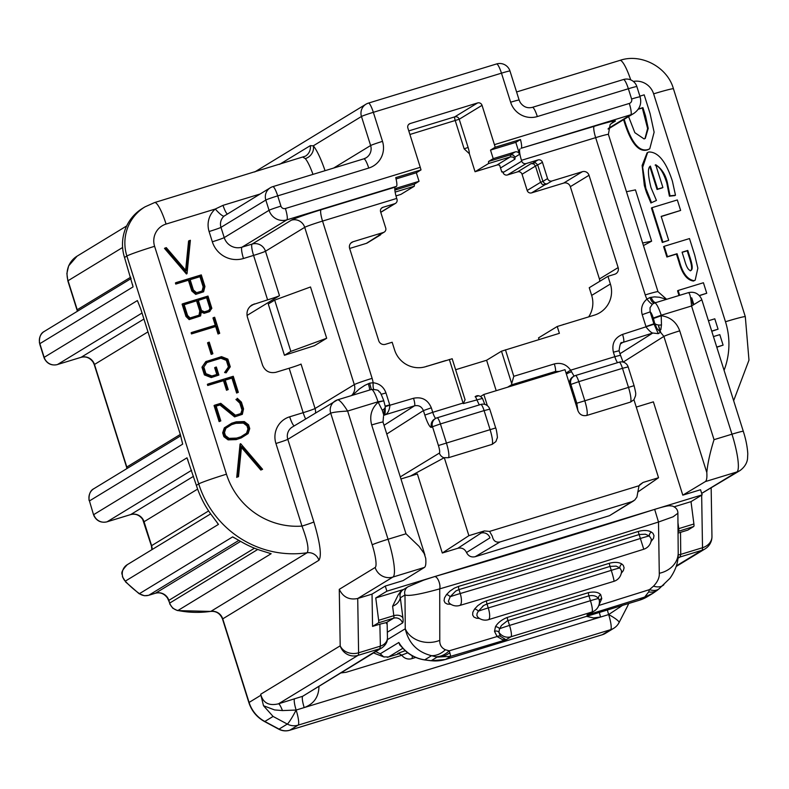 <?xml version="1.0" encoding="UTF-8"?>
<svg xmlns="http://www.w3.org/2000/svg" width="789" height="789" viewBox="0 0 789 789"><rect width="100%" height="100%" fill="white"/><g stroke="black" fill="none" stroke-linecap="round" stroke-linejoin="round"><path stroke-width="1.18" d="M279.484 295.688A10.77 0.503 -17.5 0 1 267.599 299.859L252.026 304.929C247.687 307.937 246.158 312.049 247.44 317.257L262.53 365.12C265.104 371.155 269.552 373.542 275.884 372.29L289.159 368.236A10.77 0.503 162.5 0 0 301.043 364.064L315.058 408.505L354.3 384.608L304.712 227.34L265.479 251.247L279.484 295.688L247.036 315.452M274.68 300.106L310.501 286.979L326.676 338.264L290.845 351.381L274.68 300.106L268.27 304.002L284.444 355.287L290.845 351.381M284.444 355.287L314.446 345.71L326.676 338.264M260.725 695.346L249.087 702.437A14.35 0.671 162.5 0 0 248.88 702.634L222.528 619.059A14.35 0.671 -17.5 0 1 222.735 618.862L249.087 702.437A32.3 31.698 58.7 0 0 264.828 721.471L279.04 729.105L287.295 724.065L273.093 716.442L263.496 705.721L260.695 694.251C263.003 702.93 268.941 706.116 278.497 703.808L302.729 696.253L379.785 648.726L357.999 655.383A14.35 14.084 -121.3 0 1 340.197 645.826L339.27 589.334C343.087 597.135 349.231 600.192 357.713 598.496L372.033 594.117L385.279 586.059L403.001 580.645L424.443 567.419L392.932 577.045L357.713 598.496L358.601 652.789L380.377 646.142L379.874 624.168L372.566 626.397L372.033 594.117M341.262 672.889L346.095 672.297L401.857 655.264M676.173 566.492L705.07 548.888A14.35 14.084 -121.3 0 1 701.914 550.308L680.138 556.965L677.919 558.296M628.744 603.477L627.324 606.544M273.093 716.442L264.828 721.471A14.35 1.42 118.2 0 1 264.532 721.54L278.734 729.164A14.35 1.42 118.2 0 0 279.04 729.105A14.35 14.084 58.7 0 0 289.839 730.19L602.352 634.711L610.607 629.681L298.094 725.16A14.35 14.084 58.7 0 1 287.295 724.065A14.35 1.42 -61.8 0 0 296.141 710.051L282.452 710.573L274.572 709.922L263.496 705.721M622.511 605.38L608.654 614.572A14.35 2.367 27.3 0 1 619.099 622.482M701.816 299.741L691.549 305.984L661.202 315.255L661.468 324.91A7.18 3.659 169.5 0 1 654.643 323.283L653.43 318.5L661.35 315.718C670.413 317.109 676.538 322.149 679.724 330.847L714.035 439.67C710.13 452.146 707.723 463.104 706.806 472.522L663.884 336.4L623.172 362.102M701.677 493.391L736.847 471.97L705.336 481.596C706.658 480.718 707.151 477.69 706.806 472.522M678.037 533.108L687.83 530.09L693.699 526.51A7.18 1.341 -107 0 0 693.906 523.995L691.016 501.646L702.151 494.871L700.533 489.742L682.801 495.157L705.336 481.596M636.259 407.075L653.381 401.848L682.801 495.157M701.687 493.411L740.003 470.56A14.35 14.084 -121.3 0 1 736.847 471.97A35.89 6.697 -107 0 0 731.975 434.187L691.549 305.984C690.878 297.483 689.813 293.035 688.363 292.66M424.245 553.651L425.735 558.395C426.129 563.543 425.705 566.551 424.443 567.419M425.735 558.395L424.166 553.503L419.077 546.373L405.99 533.778L371.678 424.955C369.311 416.01 371.461 408.446 378.128 402.252L383.789 400.802L377.98 401.779L347.633 411.059C338.659 411.562 333.017 412.282 330.709 413.189L287.807 439.325L313.854 521.923A10.77 0.503 -17.5 0 1 301.97 526.095L275.923 443.487A21.53 21.125 -121.3 0 1 289.691 416.799L303.173 412.677L289.159 368.236M379.874 624.168L386.452 622.551L393.622 618.181L378.444 622.827L372.566 626.397M386.561 623.685L386.452 622.551M607.422 609.996A10.77 2.012 -107 0 0 608.654 614.572A14.35 2.683 73 0 1 610.607 629.681A14.35 14.084 -121.3 0 0 613.763 628.271A14.35 14.35 0 0 0 619.483 621.693M619.523 606.297A10.77 5.612 -105.9 0 0 619.641 607.56M278.734 729.164A14.35 14.35 0 0 0 289.721 730.249A14.35 2.683 73 0 0 289.839 730.19L298.094 725.16A14.35 2.683 73 0 0 296.141 710.051A10.77 2.012 73 0 1 294.682 698.709M282.452 710.573A10.77 1.844 72 0 0 278.497 703.808L357.999 655.383A14.35 2.683 -107 0 0 358.601 652.789A14.35 11.825 179.1 0 1 340.197 645.826L260.695 694.251M234.599 416.878L242.341 414.333L234.599 416.878L219.953 404.974L216.156 406.138M235.191 416.523L220.545 404.619L216.097 405.98L220.812 420.912L219.125 421.612L214.056 405.556L214.647 405.201L219.717 421.247L219.125 421.612M241.75 409.264L239.807 403.12L235.931 399.5L236.522 399.135L240.398 402.755L242.341 408.909L240.803 413.584M235.931 399.5L236.522 399.135M182.683 303.804L182.091 304.159L185.957 316.428L186.549 316.064L182.683 303.804L207.971 296.072L211.837 308.341L209.332 311.724L204.134 313.322L201.284 312.099M209.913 311.369L204.716 312.957L201.392 311.527L200.593 315.925L189.143 319.604L185.957 316.428M195.702 294.376L203.601 291.792L195.702 294.376L191.796 290.973L188.403 280.233L175.76 284.089L175.414 282.975L176.006 282.62L201.294 274.897L204.943 286.486L203.601 291.792M236.177 439.621L241.296 437.875L236.177 439.621L228.1 439.868L223.869 436.672L222.666 432.855L224.313 427.865L231.71 423.21L236.236 421.819L244.314 421.573L248.545 424.768L249.748 428.585L248.101 433.585L241.296 437.875M238.317 392.34L237.223 392.675L232.508 377.744L225.181 379.982L228.208 389.569L227.104 389.904L224.086 380.318L208.326 385.131L207.971 384.016L233.258 376.284L238.317 392.34L236.631 393.04L231.927 378.099L225.23 380.14M228.208 389.569L226.512 390.259L223.494 380.673L207.734 385.486L207.379 384.371L207.971 384.016M260.804 470.047L262.589 469.317L260.804 470.047L241.444 447.432M237.302 477.049L238.505 476.684L237.302 477.049L240.655 443.694L262.589 469.317M236.72 477.404L240.063 444.059L240.655 443.694M189.173 240.645L186.145 270.834L166.292 247.638L164.497 248.367L186.441 273.99L187.032 273.625L190.376 240.28L188.591 241L185.652 270.252M225.19 372.171L224.599 372.526L226.147 372.842L225.19 372.171L228.997 366.599L226.916 359.991L221.502 357.881L207.073 362.289L203.828 367.043L205.909 373.651L211.876 375.978L217.439 374.282L215.259 367.368L214.667 367.723L216.797 374.469M224.599 372.526L228.406 366.954L226.325 360.346L220.91 358.236L206.925 362.516M215.259 367.368L216.354 367.033L218.888 375.061L211.265 377.566L204.39 374.893L201.964 367.201L205.761 361.648L221.522 356.648L227.843 359.113L230.27 366.806L226.147 372.842M191.717 332.455L215.9 325.068L213.553 317.592L214.647 317.257L219.707 333.313L218.02 334.003L215.663 326.538L191.48 333.925L191.125 332.81L191.717 332.455L192.062 333.569L191.48 333.925M213.553 317.592L212.961 317.957L215.259 325.255M207.546 342.83L211.176 354.369L212.28 354.034L212.872 353.669L209.233 342.13L207.546 342.83M267.599 299.859L253.585 255.409L243.476 258.506A25.12 24.646 -121.3 0 1 212.33 241.779L209.095 231.522A21.53 21.125 -121.3 0 1 215.289 209.026L223.011 205.347L260.005 194.045M279.553 164.378L310.324 145.64L313.292 145.827A10.77 9.724 -40.6 0 1 305.313 158.619L303.045 157.238M191.619 470.293L107.107 521.776A10.77 10.563 58.7 0 1 93.753 514.606L186.983 457.817L196.372 485.363L198.729 483.923L126.881 256.031A43.06 42.261 -121.3 0 1 144.929 206.896L142.572 208.335A43.06 42.261 58.7 0 0 124.514 257.47L133.085 286.88L39.854 343.669L44.164 357.348L137.394 300.56L140.837 309.239L180.405 434.739L182.673 444.148L89.443 500.936L93.536 514.744M716.797 347.239L723.099 345.128L719.795 334.644L713.434 336.587M711.757 331.272L718.069 329.171L714.795 318.805L708.443 320.748M690.681 298.341L693.255 304.948M699.32 295.52L706.737 293.252L703.423 282.738L678.136 290.47L677.554 290.825L679.023 295.52M699.458 295.658L706.737 293.252M693.462 281.052L695.178 280.194L697.851 268.181L694.685 255.015L689.497 238.564L664.21 246.296L667.474 256.652L677.051 253.733L679.487 261.465L678.895 261.82C682.12 273.684 686.972 280.095 693.462 281.052L694.044 280.697C687.426 279.523 682.574 273.112 679.487 261.465M664.21 246.296L663.618 246.651L666.892 257.017L676.459 254.088L678.895 261.82M661.221 216.541L680.631 210.436L677.327 199.952L652.03 207.675L662.888 242.115L668.717 240.329L661.172 216.383L680.631 210.436M652.03 207.675L651.448 208.03L662.306 242.47L668.717 240.329M674.881 195.603L669.417 196.175L666.804 183.009C663.411 172.249 659.525 166.292 655.136 165.118M651.536 202.665L656.448 200.445L651.536 202.665L645.836 188.324L642.66 167.288L647.591 152.553L648.864 151.981C658.223 151.912 666.064 161.627 672.396 181.125L675.483 195.238L670.009 195.82L667.395 182.653C665.512 174.556 661.626 168.59 655.728 164.753L662.898 187.506L662.306 187.871L657.05 189.478L649.929 166.903M650.945 203.029L646.743 193.108L645.254 188.689L645.836 188.324M645.333 188.66L644.347 185.523L642.128 165.473L647.069 152.908M649.169 149.111L647.493 149.88C635.194 153.638 627.649 132.582 624.207 121.654L623.586 119.662M196.372 485.363A98.684 96.84 58.7 0 0 212.537 516.381L218.464 524.389L125.234 581.177A98.684 96.84 58.7 0 0 139.446 593.663L232.676 536.875L241.671 541.974A98.684 96.84 58.7 0 0 262.086 550.9L271.15 553.71L177.929 610.499A98.684 96.84 58.7 0 0 210.91 611.347L307.089 552.764C309.189 549.617 307.483 540.731 301.97 526.095A73.564 72.194 58.7 0 1 226.463 474.199L154.605 246.306A17.94 17.605 58.7 0 1 166.075 224.066L215.289 209.026A10.77 2.042 -131.1 0 0 224.076 216.107A10.77 10.563 58.7 0 0 220.979 227.36L224.214 237.607L269.059 210.298L265.824 200.041L220.979 227.36A10.77 0.503 162.5 0 1 209.095 231.522M270.41 553.493L271.15 553.71A10.77 10.563 -121.3 0 1 269.365 553.188M626.466 191.717L635.451 189.883L651.625 241.168L643.449 245.576M651.625 241.168L642.631 243.002M608.25 128.499L630.766 114.78L521.194 148.263A10.77 2.012 -107 0 0 520.474 139.525L495.186 147.247A10.77 2.012 -107 0 0 494.437 144.653L629.306 103.448A3.59 3.521 58.7 0 0 631.604 99L628.369 88.743L537.329 116.555A21.53 21.125 -121.3 0 1 510.631 102.225L501.469 73.17L373.345 112.314L382.507 141.369A21.53 21.125 -121.3 0 1 368.739 168.057L277.708 195.869L280.943 206.126A3.59 3.521 58.7 0 0 285.391 208.513L420.261 167.307A10.77 2.012 73 0 1 421.01 169.911L395.723 177.633A10.77 2.012 73 0 1 396.433 186.372L395.259 187.092A10.77 2.012 -107 0 0 396.719 198.424L396.985 199.282A3.59 3.521 58.7 0 1 395.486 203.375L380.771 212.34M521.194 148.263L594.186 126.319A10.77 2.012 -107 0 0 595.656 137.651L521.47 160.315A10.77 2.012 73 0 1 520.01 148.973M337.692 399.796C339.684 399.964 342.998 403.712 347.633 411.059L388.06 539.262L405.99 533.778M395.141 192.082L414.304 186.224L400.881 194.4L395.989 195.899M420.261 167.307L407.864 127.996A3.59 3.521 -121.3 0 1 410.152 123.548L477.592 102.945A3.59 3.521 -121.3 0 1 482.04 105.331L494.437 144.653M421.01 169.911L416.345 172.752L419.038 181.302L414.393 184.133L394.894 190.09M414.304 186.224L414.393 184.133M383.424 232.469A3.59 3.521 58.7 0 0 384.213 232.114L378.651 235.388L383.424 232.469L353.077 241.74A5.385 5.286 58.7 0 0 349.635 248.417L378.74 340.73A5.385 5.286 58.7 0 0 385.417 344.31L392.163 342.248L394.589 349.941A25.12 24.646 58.7 0 0 425.735 366.658L452.117 358.778M384.213 232.114A3.59 3.521 58.7 0 0 385.722 228.021L380.604 211.787A3.59 3.521 58.7 0 1 382.892 207.339L381.432 208.227M380.742 212.231L394.697 203.73L382.892 207.339M394.697 203.73A3.59 3.521 58.7 0 0 395.486 203.375M396.048 178.955L416.345 172.752M419.038 181.302L397.123 187.999A3.59 3.521 58.7 0 0 394.875 190.159M465.086 399.786L452.166 358.729M465.056 399.806L463.261 403.613A7.18 1.341 73 0 1 463.084 403.041L449.336 359.449M496.971 165.039L510.394 156.863L488.48 163.56L475.057 171.736L496.971 165.039A3.59 3.521 58.7 0 1 499.674 165.315L501.784 172.002L502.771 171.706L503.037 172.564A3.59 3.521 -121.3 0 0 507.485 174.951L517.604 171.854A3.59 3.521 -121.3 0 1 522.052 174.251L527.17 190.484L540.593 182.308L535.475 166.075L522.052 174.251M517.604 171.854L531.155 163.599L535.366 162.721L537.654 164.793L542.911 181.411L547.566 178.58L542.447 162.337A3.59 3.521 58.7 0 0 537.99 159.95L526.194 163.56A3.59 3.521 58.7 0 1 521.746 161.163L521.47 160.315M520.474 139.525L515.809 142.365L519.586 154.328A3.59 3.521 58.7 0 0 515.138 151.942L493.224 158.638L488.569 161.469L488.48 163.56M488.569 161.469L510.493 154.772L510.394 156.863L513.136 157.119L514.97 159.171L515.069 157.08L519.586 154.328M475.057 171.736L469.376 153.727L464.139 148.835L455.243 120.628A3.59 0.671 73 0 1 454.76 116.851L477.592 102.945M493.224 158.638L490.521 150.088L515.809 142.365M495.186 147.247L490.521 150.088M610.38 284.01L607.954 276.318L589.245 287.719L591.671 295.411L610.38 284.01A25.12 24.646 58.7 0 1 594.324 315.156L557.231 326.488L559.391 333.323L501.479 351.194L486.606 360.257L496.202 390.693M547.566 178.58A3.59 3.521 58.7 0 0 552.014 180.967L546.866 183.965L544.627 183.551L542.911 181.411L540.593 182.308L542.309 184.448L544.913 184.774L531.618 192.871L563.652 183.087A5.385 5.286 -121.3 0 1 570.329 186.677L599.433 278.981A5.385 5.286 -121.3 0 1 599.63 281.387M607.954 276.318L614.7 274.256A5.385 5.286 58.7 0 0 618.142 267.589L589.028 175.276A5.385 5.286 58.7 0 0 582.361 171.696L552.014 180.967M559.233 371.432L555.288 371.481L511.4 384.894A7.18 1.341 -107 0 0 511.696 383.612L513.797 376.304L554.322 363.926C561.087 362.329 566.522 364.41 570.615 370.189L566.048 373.01M511.4 384.894L507.583 387.212M569.845 385.062L577.903 410.625L576.808 403.238L570.881 384.44L569.845 385.062L564.993 369.676L483.835 394.47L480.826 396.325M483.835 394.47L487.365 405.674M468.883 535.672L442.304 553.02L457.817 548.276L484.347 530.938L468.883 535.672L444.296 457.679L448.458 457.709L492.168 444.355L495.906 441.574L497.228 437.944C497.839 439.039 496.478 428.979 495.689 427.954L489.762 409.156A7.18 7.18 0 0 0 480.817 404.441A7.18 1.341 -107 0 0 480.767 404.471L437.195 417.785M484.347 530.938L489.574 531.401L639.021 485.738L643.065 482.454L658.539 477.73L633.942 399.737L635.609 395.614C635.451 393.257 636.624 395.979 634.08 385.673L628.152 366.875A7.18 7.18 0 0 0 619.207 362.171A7.18 1.341 -107 0 0 619.148 362.19L575.585 375.505M577.903 410.625C579.599 414.669 582.578 416.276 586.819 415.438L630.529 402.084L633.942 399.737M442.304 553.02L417.371 473.952L400.95 478.972M410.349 476.102L444.296 457.679M637.699 492.099L658.539 477.73M481.053 533.098A7.18 7.032 56.9 0 1 489.949 537.871L466.516 552.497C468.37 556.137 471.27 557.537 475.205 556.709L609.522 515.671L631.979 501.636L500.029 541.944L475.205 556.709M492.366 536.431C493.332 540.899 495.887 542.743 500.029 541.944M631.979 501.636L634.78 500.009L636.92 497.07L639.021 485.738M489.574 531.401L492.356 536.303M633.814 500.768L609.522 515.671M457.817 548.276C461.752 547.438 464.652 548.838 466.516 552.497M654.525 303.006L652.444 304.11A7.18 1.371 52.2 0 1 646.95 299.11L649.939 297.522L654.495 296.871L659.407 297.246L666.557 299.327M352.446 395.289L359.488 388.878L364.804 385.377L369.617 383.168L373.128 382.764C379.47 383.503 383.75 386.906 385.969 392.952L389.914 405.477C389.381 410.29 387.843 413.377 385.288 414.738L383.553 415.556M679.724 330.847A14.35 0.671 -17.5 0 0 663.884 336.4L660.501 332.228L658.302 333.648L652.759 333.027C651.438 332.85 649.248 330.897 646.181 327.188L642.216 314.663C640.569 308.43 642.147 303.252 646.95 299.11A26.915 26.412 -121.3 0 1 645.234 294.918L595.656 137.651A16.145 0.759 162.5 0 1 608.398 134.406L657.987 291.674A16.145 0.759 162.5 0 0 645.234 294.918M654.13 303.144L654.653 302.966A14.35 2.683 73 0 1 661.202 315.255L653.282 318.036A7.18 1.341 -107 0 0 650.146 311.882L642.216 314.663M652.444 304.11L650.008 307.759L650.146 311.882L653.894 323.786L654.643 323.283L656.931 328.49L660.501 332.228M617.629 362.654A7.18 1.341 73 0 1 614.809 356.687L570.615 370.189L574.076 376.136M566.384 374.094A7.18 2.081 -20.4 0 1 571.621 371.747M482.345 398.445L463.261 403.613M716.737 347.071L723.099 345.128M678.136 290.47L679.664 295.323M690.651 298.173L691.726 297.847L693.847 304.584M711.708 331.114L718.069 329.171M691.726 297.847L691.134 298.203M690.819 270.459C688.55 270.597 686.45 267.086 684.517 259.926L682.081 252.194L687.781 250.448L689.704 256.533C692.604 265.104 692.979 269.739 690.819 270.459L691.223 270.282M694.044 280.697L695.178 280.194M682.13 252.352L687.189 250.813L689.113 256.889C692.042 265.745 692.417 270.38 690.227 270.814M687.781 250.448L687.189 250.813M667.474 256.652L666.892 257.017M677.051 253.733L676.459 254.088M662.888 242.115L662.306 242.47M624.168 119.307L624.799 121.299C628.241 132.227 635.776 153.283 648.085 149.525L647.493 149.88M638.429 109.01L642.917 107.639L645.51 115.875L648.223 128.42L645.274 138.391L644.071 138.923L634.849 132.67L628.586 116.614M639.889 96.159L644.189 94.848L650.087 113.567L654.12 132.207L649.771 148.766L648.085 149.525M642.917 107.639L642.325 107.994L647.611 128.538L644.968 138.558M638.271 109.237L642.325 107.994M656.448 200.445L651.014 187.654C647.818 174.763 647.611 167.584 650.383 166.114L657.631 189.113L657.05 189.478M662.898 187.506L657.631 189.113M670.009 195.82L669.417 196.175M223.869 436.672L224.461 436.307L223.257 432.5L222.666 432.855M223.257 432.5L224.904 427.5L231.71 423.21M224.461 436.307L228.692 439.512L236.769 439.256M248.535 428.555L247.559 425.468L243.969 422.746L236.444 422.983L232.203 424.275L225.871 428.279L224.47 432.52L225.447 435.617L229.047 438.339L236.562 438.102L240.803 436.81L247.135 432.806L248.535 428.555L247.943 428.92L246.967 425.833L243.377 423.111L235.852 423.338L231.65 424.62M236.444 422.983L235.852 423.338M243.969 422.746L243.377 423.111M247.559 425.468L246.967 425.833M247.135 432.806L246.543 433.171L247.943 428.92M240.763 436.82L246.543 433.171M228.692 439.512L228.1 439.868M224.904 427.5L224.313 427.865M242.341 408.909L241.355 413.416L235.418 415.231L220.772 403.327L214.647 405.201M220.812 420.912L219.717 421.247M237.292 398.277L241.404 402.124L243.535 408.88L242.341 414.333M240.398 402.755L239.807 403.12M220.545 404.619L219.953 404.974M208.326 385.131L207.734 385.486M224.086 380.318L223.494 380.673M227.104 389.904L226.512 390.259M232.508 377.744L231.927 378.099M237.223 392.675L236.631 393.04M206.353 361.283L201.964 367.201M202.556 366.836L204.982 374.528L204.39 374.893M218.888 375.061L211.856 377.211L204.982 374.528M211.856 377.211L211.265 377.566M221.502 357.881L220.91 358.236M226.916 359.991L226.325 360.346M228.997 366.599L228.406 366.954M192.062 333.569L216.255 326.182L218.612 333.648L218.02 334.003M219.707 333.313L218.612 333.648M216.255 326.182L215.663 326.538M207.221 297.522L210.574 308.154L209.164 310.373L204.489 311.803L201.53 310.531L198.286 300.254L207.221 297.522L198.335 300.422M186.549 316.064L189.735 319.249L189.143 319.604M200.593 315.925L189.735 319.249M199.587 315.018L200.367 310.679L197.191 300.589L184.133 304.584L187.555 315.452L190.041 317.928L199.587 315.018M197.191 300.589L184.182 304.741M200.367 310.679L199.775 311.044L196.599 300.954M199.035 315.186L199.775 311.044M210.574 308.154L209.982 308.519L206.629 297.887M208.72 310.511L209.982 308.519M204.716 312.957L204.134 313.322M196.293 294.021L192.388 290.618L188.995 279.868L176.351 283.734L176.006 282.62M200.544 276.347L190.1 279.533L193.384 289.967L196.55 292.719L202.645 290.855L203.749 286.506L200.544 276.347L199.952 276.702L203.158 286.861L203.749 286.506M202.102 291.023L203.158 286.861M190.149 279.701L199.952 276.702M176.351 283.734L175.76 284.089M188.995 279.868L188.403 280.233M192.388 290.618L191.796 290.973M261.396 469.692L241.533 446.495L238.505 476.684M165.088 248.002L187.032 273.625M208.128 342.475L211.768 354.005L212.872 353.669M211.768 354.005L211.176 354.369M385.219 406.473A7.18 3.659 169.5 0 1 382.241 410.221L377.98 401.779A14.35 2.683 -107 0 0 371.422 389.49L337.81 399.767M383.779 415.122L382.241 410.221M660.857 329.684L661.468 324.91M645.974 326.557L653.894 323.786L658.302 333.648M655.945 302.562A7.18 3.363 73.9 0 1 651.201 297.285M654.446 303.025A7.18 2.831 73.3 0 1 649.939 297.522M654.032 324.2L622.57 334.398C614.651 337.722 611.593 343.659 613.388 352.19L614.809 356.687L620.479 355.247L619.059 350.75L613.388 352.19M385.249 406.611L413.525 398.267C421.957 396.591 427.894 399.776 431.317 407.814L432.737 412.312L463.764 402.834M381.146 394.293L385.969 392.952M373.739 389.174A7.18 1.134 93.7 0 1 373.128 382.764A26.915 26.412 -121.3 0 0 372.122 378.355L322.543 221.088A10.77 2.012 73 0 1 321.074 209.756A26.915 1.262 162.5 0 0 291.368 220.18L252.125 244.077A10.77 10.563 -121.3 0 1 265.479 251.247A10.77 0.503 -17.5 0 1 253.585 255.409A10.77 2.012 73 0 1 252.125 244.077L242.006 247.164L286.851 219.855A14.35 14.084 -121.3 0 1 269.059 210.298A10.77 0.503 162.5 0 1 280.943 206.126M371.363 389.519L369.617 383.168M369.568 390.062A7.18 0.799 72.2 0 0 368.305 383.71M557.231 326.488L538.532 337.879L539.055 339.536M591.671 295.411A25.12 24.646 -121.3 0 1 588.653 316.892M582.341 318.815L563.011 324.723M445.785 360.534L426.454 366.441M349.655 248.466L366.412 243.347L381.787 233.593M486.606 360.257L455.638 369.716M380.505 234.885L367.201 242.992A3.59 3.521 -121.3 0 1 366.412 243.347M531.618 192.871A3.59 3.521 -121.3 0 1 527.17 190.484M515.138 151.942L510.493 154.772L513.225 155.019L515.069 157.08M531.155 163.599L533.768 163.934L535.475 166.075L542.447 162.337M254.472 548.207L168.846 600.36A14.35 0.671 -17.5 0 0 168.639 600.557L169.734 603.171M148.529 595.32L144.426 595.734L139.13 593.722M125.392 581.355L122.443 576.759C123.084 573.702 118.587 573.869 127.295 564.668L210.673 513.876M43.947 357.476L44.164 357.348A10.77 10.563 58.7 0 0 57.518 364.508L81.119 357.299A10.77 10.563 -121.3 0 1 94.473 364.469L126.802 467.029A10.77 10.563 -121.3 0 1 127.147 468.429M429.867 578.061L386.886 591.188L385.279 586.059M653.992 509.586L435.104 576.453M702.151 494.871L659.239 507.978M430.459 577.873L434.354 576.69A507.988 23.828 162.5 0 0 654.683 509.369L658.578 508.185M691.016 501.646L674.191 506.794M378.444 622.827A7.18 1.341 -107 0 0 378.651 620.312L375.761 597.963L386.886 591.188M434.542 576.621A7.18 2.929 73.7 0 1 438.654 580.832A7.18 2.929 73.7 0 1 439.729 588.86C420.241 594.314 408.663 596.346 404.984 594.975L400.329 597.806C399.323 601.79 396.749 604.601 392.606 606.228L398.12 595.074L400.467 591.77L403.396 589.58M403.593 589.462L375.761 597.963M401.532 646.724L399.845 645.057L398.83 642.473A35.89 35.219 58.7 0 0 424.719 659.841A294.277 288.764 58.7 0 0 431.198 660.699L437.126 657.089A25.12 20.77 -74.2 0 0 449.829 652.71L450.657 656.33L437.126 657.089L431.553 655.679C417.361 652.158 408.594 643.183 405.26 628.784L404.984 594.975A7.18 7.042 -121.3 0 1 407.903 586.838M378.651 620.312L393.819 615.676A7.18 1.341 73 0 1 393.622 618.181A7.18 7.042 -121.3 0 1 402.518 622.965A14.35 2.683 -107 0 0 402.923 617.945L400.329 597.806A7.18 7.042 -121.3 0 1 403.238 589.679M375.761 651.606L380.229 653.805L398.83 642.473L400.22 644.988M677.879 513.244L673.135 516.785L658.499 522.022A504.398 23.66 -17.5 0 1 439.729 588.86L439.779 640.343C439.562 644.721 441.416 647.858 445.371 649.761L449.178 650.817L449.829 652.71M658.125 589.57A25.12 14.971 -129.3 0 1 648.666 591.957L649.475 589.63L653.499 586.168C657.671 581.779 659.594 577.479 659.279 573.287L658.499 522.022L654.663 509.369C662.444 506.942 667.395 505.739 669.526 505.769L672.336 506.035C675.976 507.406 677.83 509.763 677.909 513.116M659.279 573.287A25.12 20.879 -0.5 0 0 678.195 553.345M450.943 604.335L447.304 604.078L445.035 602.806L444.069 600.666L444.513 597.894L446.466 594.62L449.868 591.158L454.257 588.18L458.646 586.345A509.043 23.877 162.5 0 0 638.163 531.49C643.587 530.001 647.976 530.178 651.329 532.033L652.967 533.325L654.002 535.642L653.509 538.325L650.955 541.649M479.465 618.438L476.398 618.201L473.873 617.008L472.641 614.956L472.828 612.264L474.554 609.059L477.799 605.636L482.128 602.658L486.566 600.784A543.848 25.504 162.5 0 0 609.187 563.326C614.582 561.857 618.813 562.103 621.88 564.046L623.33 565.407L624.099 567.814L623.349 570.575L621.259 573.297M593.89 611.209L587.115 614.986L591.908 612.037A10.77 10.563 58.7 0 0 594.275 610.972A10.77 10.77 0 0 0 599.334 600.291L598.476 598.535C596.573 595.991 593.387 595.093 588.91 595.833L507.278 620.844L501.479 625.44L499.565 628.754L498.865 632.216L500.413 636.309L506.045 639.761L502.534 639.672L497.1 636.536L494.516 631.387L495.453 626.772C497.721 622.817 501.636 619.71 507.228 617.452L588.397 592.657C594.137 591.444 598.23 592.095 600.676 594.62L601.76 598.624L598.072 607.027M663.874 584.708A25.12 13.088 -130.6 0 1 663.46 585.083A25.12 13.088 -130.6 0 1 653.499 586.168M599.236 605.331A603.407 28.305 162.5 0 0 649.475 589.63A25.12 12.654 50.2 0 0 659.071 588.801L669.96 578.298C675.394 570.615 678.126 562.873 678.165 555.071L678.205 552.941M435.893 656.773A25.12 19.104 -75.9 0 0 449.178 650.817A603.407 28.305 162.5 0 0 497.1 636.536A3.59 3.038 139.5 0 1 500.413 636.309M445.371 649.761A25.12 19.38 105.6 0 1 431.553 655.679L424.719 659.841A10.77 1.608 98.1 0 1 424.512 659.9L431.001 660.748A10.77 1.637 96.8 0 0 431.198 660.699A35.89 35.219 58.7 0 0 445.578 659.426L639.613 600.143L644.702 597.046L648.666 591.957M439.779 640.343A25.12 20.879 179.5 0 1 405.26 628.784L387.33 639.701M657.267 590.271L653.095 593.2L644.702 597.046A621.357 29.144 -17.5 0 1 586.967 615.045L590.399 613.329M387.31 657.345L388.563 656.961L383.691 656.882L380.229 653.805M384.194 657.069L375.436 653.696A7.18 6.953 -65.4 0 1 373.917 652.74M407.726 652.809L401.749 655.107A8.975 8.975 0 0 0 411.799 658.647A8.975 1.677 73 0 0 412.154 655.718M458.646 586.345A3.59 1.322 73.6 0 0 458.971 589.57L460.214 593.525A10.77 3.955 73.6 0 1 461.2 603.22A10.77 3.955 73.6 0 1 459.622 605.488C518.975 587.973 580.359 569.214 643.765 549.233L639.129 534.538A510.838 23.956 -17.5 0 1 458.971 589.57L455.726 591.06L450.174 596.76A10.77 0.503 -17.5 0 1 460.214 593.525A510.838 23.956 162.5 0 0 640.372 538.483A10.77 0.503 162.5 0 1 649.278 535.928L645.343 534.192L639.129 534.538L638.163 531.49M643.745 549.233A10.77 10.77 0 0 0 651.3 539.005L649.278 535.928A3.59 2.673 -60.7 0 1 651.329 532.033M449.227 603.023L448.379 601.297L450.174 596.76A3.59 1.884 38.6 0 0 446.466 594.62M613.911 581.335A10.77 10.77 0 0 0 621.485 570.654L619.829 567.942A3.59 2.781 122.9 0 1 621.88 564.046M613.931 581.325A10.77 0.73 -107.3 0 0 611.278 570.348L610.025 566.403A545.643 25.593 -17.5 0 1 487.01 603.989L483.716 605.498L478.341 611.169A10.77 0.503 -17.5 0 1 488.253 607.934A10.77 3.264 73.4 0 1 489.565 617.54A10.77 3.264 73.4 0 1 488.361 619.69L613.931 581.325M486.566 600.784A3.59 1.085 73.4 0 0 487.01 603.989L488.253 607.934A545.643 25.593 162.5 0 0 611.278 570.348A10.77 0.503 162.5 0 1 619.829 567.942L616.12 566.117L610.025 566.403L609.187 563.326M474.554 609.059A3.59 2.051 -143.1 0 1 478.341 611.169L477.049 613.576L476.901 615.588L477.661 616.978M599.364 600.508A3.59 2.86 -168.3 0 1 601.76 598.624M494.516 631.387A3.59 3.048 165.6 0 1 498.865 632.216A10.77 10.563 58.7 0 0 510.986 636.753L591.908 612.037A10.77 2.012 -107 0 0 590.448 600.695A10.77 0.503 162.5 0 1 598.476 598.535A3.59 2.949 136.5 0 1 600.676 594.62M507.228 617.452A3.59 0.681 70.5 0 0 507.988 620.558L509.526 625.421L590.448 600.695L588.91 595.833A3.59 0.661 75.5 0 1 588.397 592.657M495.453 626.772A3.59 2.406 -150.4 0 1 499.565 628.754A10.77 0.503 -17.5 0 1 509.526 625.421A10.77 2.012 -107 0 1 510.986 636.753L506.045 639.761A621.357 29.144 -17.5 0 1 450.657 656.33L445.578 659.426A10.77 2.012 -107 0 1 445.489 659.466L639.534 600.182A10.77 2.012 -107 0 0 639.613 600.143A35.89 35.219 58.7 0 0 647.503 596.602L639.534 600.182A10.77 2.012 -107 0 1 639.435 600.202M660.699 332.337L658.697 326.015M339.27 589.334L375.14 567.488A21.53 4.024 -107 0 0 372.211 544.814L330.709 413.189A10.77 10.563 -121.3 0 1 337.593 399.845M313.854 521.923C320.156 543.157 321.843 555.939 318.914 560.279L222.735 618.862A10.77 10.563 58.7 0 0 210.91 611.347A14.35 2.554 -98.4 0 1 210.732 611.416L177.841 610.607M318.953 686.647C318.707 697.012 313.785 703.995 304.199 707.585L600.607 617.028L593.525 617.915L586.513 616.377M676.37 565.871L701.914 550.308A14.35 2.683 73 0 0 702.516 547.724L701.658 495.176M599.374 612.451A10.77 2.012 -107 0 0 600.607 617.028L608.654 614.572M296.141 710.051L304.199 707.585A10.77 2.012 73 0 1 302.729 696.253L382.201 647.631A10.77 10.573 58.3 0 1 379.785 648.726L380.377 646.142A10.77 8.876 178.7 0 0 387.458 637.719M289.583 730.269A14.35 2.683 73 0 0 289.721 730.249L602.234 634.77A14.35 2.683 73 0 0 602.352 634.711A14.35 14.084 58.7 0 0 605.508 633.301L613.763 628.271M701.934 300.096L743.297 431.307A14.35 0.671 162.5 0 0 731.975 434.187L714.035 439.67M680.522 532.319L680.739 554.371L702.516 547.724A14.35 11.825 179.1 0 0 711.954 536.392L711.165 488.125M375.14 567.488A14.35 14.084 58.7 0 0 392.932 577.045A35.89 6.697 73 0 0 388.06 539.262A14.35 0.671 162.5 0 0 372.211 544.814M605.508 633.301A14.35 14.35 0 0 1 602.234 634.77A14.35 2.683 73 0 1 602.106 634.79M678.165 554.864A10.77 8.866 179.4 0 0 680.739 554.371L680.138 556.965A10.77 10.553 59 0 1 678.007 557.379M371.678 424.955A14.35 0.671 -17.5 0 1 383.01 422.076L383.484 416.572M254.324 303.913L250.044 306.477M312.977 174.379A25.12 4.695 -107 0 0 305.313 158.619M305.402 156.173L154.605 202.556A25.12 4.695 73 0 1 166.075 224.066M154.605 246.306A25.12 1.174 -17.5 0 0 126.881 256.031L124.514 257.47M724.075 370.317A73.564 72.194 58.7 0 0 725.476 321.744L653.627 93.852A17.94 17.605 58.7 0 0 633.34 81.425M318.914 560.279A10.77 10.563 58.7 0 0 307.089 552.764A98.684 96.84 -121.3 0 1 198.729 483.923A25.12 1.174 -17.5 0 1 226.463 474.199M516.578 91.968L619.907 60.398A25.12 4.695 73 0 1 630.717 79.867M619.907 60.398C641.122 53.011 667.524 67.095 673.451 88.812A25.12 1.174 162.5 0 0 653.627 93.852M733.652 400.713L748.978 360.139L745.309 316.705A25.12 1.174 162.5 0 0 725.476 321.744M305.629 418.939A10.77 2.012 -107 0 1 303.173 412.677A10.77 0.503 162.5 0 0 315.058 408.505A10.77 10.563 -121.3 0 1 315.501 412.923M351.509 395.575A10.77 10.563 58.7 0 0 354.3 384.608A16.145 0.759 -17.5 0 1 372.122 378.355M337.514 399.855L292.324 427.036A10.77 10.563 58.7 0 0 287.807 439.325A10.77 0.503 -17.5 0 1 275.923 443.487M396.719 198.424L322.543 221.088A16.145 0.759 -17.5 0 0 304.712 227.34A10.77 10.563 58.7 0 0 291.368 220.18M396.433 186.372L286.851 219.855A10.77 2.012 73 0 0 285.391 208.513M321.074 209.756L395.259 187.092M610.834 123.853L615.045 121.289A10.77 10.563 58.7 0 0 612.678 122.344L610.114 124.682L608.398 134.406M615.045 121.289A26.915 1.262 162.5 0 0 594.186 126.319M608.112 129.09L633.922 113.36A14.35 14.084 -121.3 0 1 630.766 114.78A10.77 2.012 73 0 0 629.306 103.448M212.33 241.779A10.77 0.503 162.5 0 0 224.214 237.607A14.35 14.084 58.7 0 0 242.006 247.164A10.77 2.012 73 0 0 243.476 258.506M289.691 416.799A10.77 2.012 -107 0 0 294.149 425.922M310.324 145.64A10.77 10.563 -121.3 0 1 305.511 156.114M333.629 168.067L370.623 145.531L361.461 116.486L313.292 145.827A35.89 6.697 73 0 1 325.048 170.69M510.631 102.225A10.77 0.503 -17.5 0 1 519.132 100.065L509.97 71.01A10.77 0.503 -17.5 0 0 501.469 73.17A10.77 2.012 -107 0 0 496.557 63.958L368.433 103.103A10.77 2.012 -107 0 1 373.345 112.314A10.77 0.503 162.5 0 0 361.461 116.486A10.77 10.563 -121.3 0 1 368.345 103.142A10.77 2.012 -107 0 1 368.433 103.103A10.77 10.77 0 0 0 365.978 104.197L254.719 171.972M521.746 161.163L503.037 172.564M500.512 167.988L514.97 159.171M482.04 105.331L459.208 119.247L468.094 147.444A7.18 1.341 73 0 1 469.376 153.727M468.094 147.444L464.139 148.835M505.443 349.803L513.797 376.304M551.383 373.828L555.288 371.481A7.18 1.341 -107 0 0 554.322 363.926M511.696 383.612L501.479 351.194M492.168 444.355C493.086 442.274 492.375 437.284 490.028 429.394L484.101 410.596L440.41 423.94L446.337 442.737A14.35 2.683 73 0 1 448.458 457.709M444.118 457.827A7.18 7.042 -121.3 0 1 439.394 453.073A7.18 1.341 -107 0 0 438.418 445.519L495.689 427.954M630.529 402.084A14.35 2.683 -107 0 0 628.409 387.113L622.482 368.315L578.801 381.659L584.728 400.467C587.075 408.357 587.766 413.347 586.819 415.438M576.808 403.238L634.08 385.673M400.289 476.891L439.394 453.073M643.065 482.454L639.623 484.831M410.152 123.548L408.692 124.435M409.905 134.485L459.208 119.247A3.59 3.521 -121.3 0 0 454.76 116.851L408.781 130.905M363.916 158.826A10.77 10.563 58.7 0 0 370.623 145.531A10.77 0.503 162.5 0 1 382.507 141.369M368.739 168.057A10.77 2.012 -107 0 0 363.828 158.836L272.787 186.658A10.77 2.012 -107 0 1 277.708 195.869A10.77 0.503 162.5 0 0 265.824 200.041A10.77 10.563 -121.3 0 1 272.698 186.697A10.77 2.012 -107 0 1 272.787 186.658A10.77 10.77 0 0 0 270.331 187.752L224.076 216.107M223.011 205.347A10.77 2.012 -107 0 0 227.311 213.957M631.604 99A10.77 0.503 -17.5 0 1 640.096 96.83L636.861 86.583A10.77 10.77 0 0 0 623.448 79.521A10.77 2.012 -107 0 0 623.359 79.561M537.329 116.555A10.77 2.012 -107 0 0 532.417 107.334L623.448 79.521A10.77 2.012 -107 0 1 628.369 88.743A10.77 0.503 -17.5 0 1 636.861 86.583M519.132 100.065L520.227 102.481C523.413 106.959 527.476 108.576 532.417 107.334A10.77 2.012 -107 0 0 532.328 107.373M509.97 71.01A10.77 10.77 0 0 0 496.557 63.958A10.77 2.012 -107 0 0 496.468 63.998M366.106 157.82L363.828 158.836A10.77 2.012 -107 0 0 363.739 158.885M438.418 445.519L432.49 426.721L431.484 427.332A14.35 2.683 73 0 1 424.817 415.093L423.397 410.596L386.778 434.019M384.026 425.301L414.501 405.822L385.288 414.738M431.317 407.814L423.397 410.596C421.681 406.572 418.722 404.984 414.501 405.822A7.18 1.341 -107 0 0 413.525 398.267M619.996 353.719L652.759 333.027L621.84 342.742M622.57 334.398A7.18 1.341 -107 0 1 623.547 341.953L620.509 343.896M424.817 415.093L432.737 412.312A7.18 1.341 -107 0 0 435.715 418.397M479.288 404.915L476.694 399.51A3.59 0.671 -107 0 0 475.146 396.719L477.897 396.058M569.855 385.052A7.18 7.042 -121 0 1 572.893 376.846L573.919 376.225A7.18 7.18 0 0 1 575.516 375.515A7.18 1.341 -107 0 1 578.801 381.659L570.881 384.44A7.18 7.042 -121 0 1 575.457 375.544A7.18 1.341 -107 0 1 575.516 375.515L619.207 362.171A7.18 1.341 -107 0 1 622.482 368.315L628.152 366.875M489.762 409.156L484.101 410.596A7.18 1.341 -107 0 0 480.817 404.441L437.136 417.795A7.18 7.18 0 0 0 435.498 418.525A7.18 7.042 -121.3 0 1 437.076 417.815A7.18 1.341 -107 0 1 437.136 417.795A7.18 1.341 -107 0 1 440.41 423.94L432.49 426.721A7.18 7.042 -121.3 0 1 435.498 418.525L434.492 419.137A7.18 7.042 58.7 0 0 431.484 427.332M618.961 350.849L619.059 350.75C619.898 344.389 620.844 341.716 621.89 342.722M689.704 256.533L689.113 256.889M624.799 121.299L624.207 121.654M645.51 115.875L644.919 116.23M667.395 182.653L666.804 183.009M385.16 406.128L389.717 404.846M526.194 163.56L507.485 174.951M533.472 162.702L537.99 159.95M589.028 175.276L570.329 186.677M599.433 278.981L618.142 267.589M563.652 183.087L582.361 171.696M547.231 183.876L544.913 184.774M353.077 241.74L350.878 243.081M379.696 235.25L378.651 235.388M397.123 187.999L395.664 188.887M475.146 396.719L475.116 396.729C477.424 394.914 479.85 395.447 482.434 398.317L484.811 404.392M187.93 459.987A10.77 10.563 -121.3 0 1 186.983 457.817M130.461 514.635A14.35 2.683 -107 0 0 130.589 514.615L107.087 521.795L130.708 514.566L193.512 476.309M152.09 549.568A10.77 10.563 -121.3 0 0 151.596 545.663A14.35 0.671 162.5 0 0 151.399 545.86L142.701 519.418C139.466 514.98 135.432 513.383 130.589 514.615A14.35 2.683 -107 0 0 130.708 514.566A10.77 10.563 -121.3 0 1 144.052 521.726L151.596 545.663L208.621 510.927M197.625 489.101L144.052 521.726A14.35 0.671 -17.5 0 0 143.854 521.923M182.673 444.148A10.77 10.563 -121.3 0 1 182.22 441.948M93.802 488.746A10.77 10.563 58.7 0 0 89.443 500.936M126.93 468.558L126.605 467.226A14.35 0.671 -17.5 0 1 126.802 467.029L180.316 434.433M147.977 331.873L94.473 364.469A14.35 0.671 -17.5 0 0 94.266 364.656L93.112 362.151C89.887 357.713 85.843 356.115 81.001 357.348A14.35 2.683 -107 0 0 81.119 357.299L143.923 319.042M142.03 313.026L57.518 364.508L81.001 357.348A14.35 2.683 -107 0 1 80.873 357.378M238.86 540.376L148.776 595.251L155.502 593.2A10.77 10.563 -121.3 0 1 168.846 600.36L169.704 603.082L257.747 549.45M169.704 603.082A10.77 10.563 58.7 0 0 177.929 610.499M218.464 524.389A10.77 10.563 -121.3 0 1 216.965 522.377M127.019 564.835A10.77 10.563 58.7 0 0 125.234 581.177M234.58 537.98A10.77 10.563 -121.3 0 1 232.676 536.875M139.446 593.663A10.77 10.563 58.7 0 0 148.776 595.251M155.255 593.269A14.35 2.683 -107 0 0 155.384 593.249A14.35 2.683 -107 0 0 155.502 593.2L240.606 541.362M133.085 286.88A10.77 10.563 -121.3 0 1 132.631 284.681M44.214 331.479A10.77 10.563 58.7 0 0 39.854 343.669M122.611 247.49L68.061 280.716L77.223 309.761A10.77 10.563 -121.3 0 1 77.559 311.162M77.352 311.3L77.016 309.959A14.35 0.671 162.5 0 1 77.223 309.761L130.727 277.176M138.341 302.72A10.77 10.563 -121.3 0 1 137.394 300.56M77.095 256.149A21.53 21.125 58.7 0 0 68.061 280.716A14.35 0.671 -17.5 0 0 67.854 280.914L66.878 273.477L68.633 265.873L77.095 256.149L126.674 225.94M482.533 606.327A14.35 13.107 137.8 0 0 484.012 605.321M402.518 622.965L387.33 632.216M693.699 526.51L678.027 531.451M677.958 522.604L678.737 528.63L693.906 523.995M402.923 617.945A7.18 4.744 172.6 0 0 393.819 615.676L392.606 606.228M678.027 531.322A7.18 7.042 58.7 0 1 678.53 531.145A7.18 1.341 -107 0 0 678.737 528.63A7.18 4.744 -7.4 0 0 678.007 528.886M402.834 648.272L388.563 656.961L399.52 653.617L387.991 657.158M398.928 653.558A12.032 0.562 -17.5 0 1 405.28 650.738M445.391 659.486A10.77 2.012 -107 0 0 445.489 659.466L431.001 660.748M627.314 606.573L619.059 622.59M743.297 431.307C744.224 434.275 747.153 443.24 747.785 453.803L747.538 458.606C747.469 458.823 747.42 465.125 740.003 470.56M248.88 702.634C251.642 710.978 256.859 717.28 264.532 721.54M705.07 548.888A14.35 14.35 0 0 0 711.954 536.392M382.201 647.631C385.959 644.771 387.715 641.418 387.458 637.581L387.123 623.132M424.926 555.002L383.01 422.076M154.605 202.556L144.929 206.896M745.309 316.705L673.451 88.812M658.549 326.153L660.452 332.189M654.653 302.966L688.264 292.689M688.6 292.591C694.419 291.407 698.729 293.547 701.549 298.992M666.636 299.297L657.987 291.674M633.922 113.36C639.79 109.119 641.842 103.606 640.096 96.84M371.422 389.49C381.156 389.717 377.832 391.64 379.637 392.074C379.923 391.522 381.255 394.273 383.641 400.348M620.479 355.247L623.093 362.082M649.189 149.131L649.771 148.766M647.591 152.553L647 152.908M384.637 414.028C385.14 414.235 385.328 411.71 385.219 406.434L383.789 400.812M383.671 414.146L384.509 408.534M426.385 366.461L426.898 366.145M562.942 324.743L563.454 324.427M180.73 435.794L93.96 488.647C90.37 490.354 88.733 494.249 89.039 500.364M131.142 278.527L44.371 331.38M222.528 619.059C220.21 613.507 216.275 610.962 210.732 611.416M177.229 610.479L172.771 608.211L169.665 603.792M168.639 600.557L167.495 598.052C164.26 593.614 160.226 592.016 155.384 593.249L148.707 595.291M138.972 593.604L125.54 581.878M151.892 549.677L151.399 545.86M106.771 521.894C100.893 523.038 96.574 520.927 93.832 515.572M126.605 467.226L94.266 364.656M57.163 364.636C51.354 365.81 47.034 363.68 44.214 358.236M43.839 357.131L39.785 344.27M39.45 343.097C39.144 336.982 40.781 333.086 44.352 331.39M77.016 309.959L67.854 280.914M403.337 589.62L407.992 586.779L423.762 580.112L434.492 576.631C504.881 556.048 578.268 533.62 654.663 509.369M677.879 513.126L678.205 552.852M653.095 593.2L647.503 596.602M656.872 590.596L659.081 588.801M375.436 653.696L373.68 652.888M590.28 613.408L594.275 610.972M415.714 657.454L411.799 658.647M401.749 655.107L398.731 653.568M449.207 603.013A10.77 10.77 0 0 0 459.622 605.488M477.651 616.968A10.77 10.77 0 0 0 488.361 619.69M400.21 644.978C406.305 653.312 414.412 658.282 424.512 659.9"/></g></svg>
